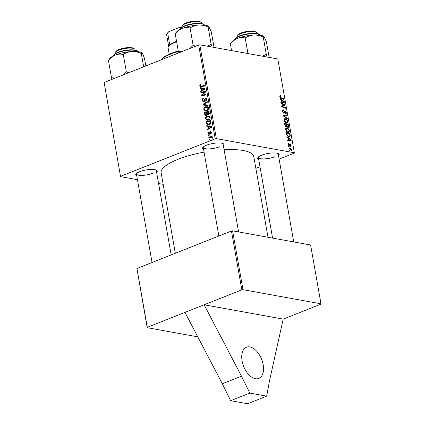 <?xml version="1.0" encoding="UTF-8"?>
<svg xmlns="http://www.w3.org/2000/svg" width="425" height="425" viewBox="0 0 425 425"><rect width="100%" height="100%" fill="white"/><g stroke="black" fill="none" stroke-linecap="round" stroke-linejoin="round"><path stroke-width="0.64" d="M242.096 360.915A16.798 9.658 68.4 0 0 258.83 378.436A16.798 9.658 68.4 0 0 263.176 364.735A16.798 9.658 68.4 0 0 246.447 347.209A16.798 9.658 68.4 0 0 242.096 360.915M136.765 175.844A10.917 3.012 -10 0 1 136.042 173.921A10.917 3.012 -10 0 1 139.639 171.711A10.917 3.012 -10 0 1 156.639 170.287A10.917 3.012 -10 0 1 156.618 172.348M136.468 173.469A10.078 2.778 170 0 0 136.425 173.91A10.078 2.778 170 0 0 142.333 175.392A10.078 2.778 170 0 0 152.676 173.304M203.575 149.35A10.917 3.012 -10 0 1 202.847 147.427A10.917 3.012 -10 0 1 206.444 145.217A10.917 3.012 -10 0 1 223.444 143.793A10.917 3.012 -10 0 1 223.423 145.849M203.278 146.976A10.078 2.778 170 0 0 203.23 147.417A10.078 2.778 170 0 0 209.137 148.893A10.078 2.778 170 0 0 219.481 146.811M258.692 159.343A10.917 3.012 -10 0 1 257.97 157.42A10.917 3.012 -10 0 1 261.566 155.21A10.917 3.012 -10 0 1 278.566 153.786A10.917 3.012 -10 0 1 278.54 155.842M258.395 156.968A10.078 2.778 170 0 0 258.352 157.409A10.078 2.778 170 0 0 264.26 158.892A10.078 2.778 170 0 0 274.598 156.804M175.318 253.273L161.139 172.869A47.026 12.968 -10 0 1 177.942 159.354A47.026 12.968 -10 0 1 204.064 152.134M224.102 149.722A47.026 12.968 -10 0 1 253.768 156.538L268 237.267M184.987 312.38L222.317 383.791L230.653 400.69L247.515 403.75L266.677 396.153L269.408 381.257L283.188 319.111L320.87 304.167L320.981 303.817L310.611 244.991L232.618 230.849L242.994 289.68L241.825 289.834L147.3 327.324L147.188 327.675L136.93 268.499L147.3 327.324M197.774 336.844L147.188 327.675M163.163 184.36L158.589 183.526M137.445 179.695L120.557 176.63L104.13 82.477L120.557 176.63M206.412 115.446L205.753 115.515L204.744 114.394L204.351 112.168L208.983 111.334L209.297 113.56L208.42 114.729L207.193 114.394L206.412 115.446M206.534 123.914L205.982 121.417L210.614 120.583L210.928 122.703L209.371 124.631L207.83 124.812L206.534 123.914L207.65 124.116M211.14 131.75L210.327 131.601L211.464 132.446L210.71 134.157L210.55 133.599L211.055 132.579L210.497 132.148L209.222 134.438L208.038 133.445L208.898 131.628L209.116 132.159L208.452 133.312L209.084 133.87L210.327 131.601L210.758 131.543M209.684 134.045L208.866 133.902L209.716 133.987M211.422 132.26L210.497 132.148M209.222 134.438L208.813 134.481M209.201 135.825L208.542 135.942L208.441 135.363L209.1 135.23L209.201 135.825M210.189 137.392L208.834 137.615L208.733 137.031L212.107 136.425L212.208 137.009L211.512 137.132L212.404 137.78L212.357 138.221L211.809 138.189L211.246 137.355L210.189 137.392M199.649 85.866L200.435 84.336L200.85 84.224L201.009 84.782L200.18 85.696L200.589 86.163L204.436 85.537L204.537 86.121L200.425 86.753L199.649 85.866L200.292 85.983M201.466 88.416L200.127 88.219L200.016 87.593L204.94 88.405L205.068 89.112L200.727 91.646L200.627 91.062L201.811 90.392L201.466 88.416L202.385 88.586M279.119 159.12L294.238 153.127L294.35 152.777L216.357 138.635L215.193 138.794L198.656 44.992L104.13 82.477M215.193 138.794L120.668 176.285M209.892 139.724L209.227 139.846L209.127 139.267L209.785 139.134L209.892 139.724M207.99 105.692L203.092 105.033L202.959 104.295L207.283 101.671L207.384 102.255L203.681 104.507L207.878 105.071L207.99 105.692M203.857 101.766L203.251 101.841L202.236 100.544C202.082 99.354 202.486 98.584 203.447 98.218L203.602 98.775L202.969 99.184L202.768 100.374L203.713 101.208L205.434 98.047L206.019 97.973L206.895 99.137L205.79 101.309L205.642 100.752L206.369 99.323L205.567 98.616L203.857 101.766M204.388 101.426L203.394 101.246L204.462 101.341M206.8 98.754L205.567 98.616M203.766 92.321L200.935 92.804L200.834 92.22L205.472 91.396L205.578 92.007L202.066 95.104L205.992 94.377L206.098 94.961L201.461 95.795L201.354 95.184L204.861 92.076L203.766 92.321M208.181 126.501L206.842 126.305L206.731 125.678L211.655 126.491L211.783 127.197L207.448 129.731L207.342 129.152L208.532 128.477L208.181 126.501L209.1 126.671M208.468 120.121L207.007 120.296L205.445 118.724C205.403 117.369 205.939 116.477 207.039 116.046L209.153 116.025L210.12 117.412C210.157 118.809 209.605 119.712 208.468 120.121M206.837 110.872L205.376 111.047L203.814 109.475C203.772 108.12 204.308 107.228 205.408 106.797L207.522 106.776L208.489 108.157C208.526 109.554 207.974 110.457 206.837 110.872M288.129 138.013L287.002 137.148L286.891 136.521L291.035 139.772L291.162 140.478L287.608 140.574L287.507 139.995L288.479 139.99L288.129 138.013M286.333 127.048L284.904 125.237L284.511 123.011L288.362 124.621L288.692 126.804L287.991 127.42L286.955 126.491L286.641 127.027M288.357 127.399L287.991 127.42M279.82 96.677L280.431 95.689L280.776 95.8L280.93 96.385L280.601 96.273L280.256 96.794L281.084 97.676L283.815 98.818L283.921 99.407L281.095 98.228L279.82 96.677M280.601 96.273L279.884 96.942M283.018 106.069L282.11 106.319L285.377 107.658L285.478 108.248L281.621 106.638L281.515 106.027L284.357 104.991L281.095 103.647L280.994 103.062L284.851 104.683L284.957 105.294L283.236 105.984M283.698 105.798L282.779 106.149M285.276 113.332L285.834 112.354L285.138 111.302L283.799 113.294L282.407 111.355L282.768 109.884L283.353 109.857L283.502 110.442L282.981 110.495L282.848 111.472L283.661 112.71L284.32 111.228L285.01 110.718L286.264 112.455C286.402 113.454 286.142 113.932 285.483 113.884L285.26 113.284L285.579 113.284L285.292 113.395M283.379 110.415L283.082 110.436M283.146 112.917L283.958 112.62M285.85 113.858L285.483 113.884M285.138 111.302L284.208 111.711M284.192 113.273L283.799 113.294M287.369 118.979L283.252 115.876L283.124 115.138L286.663 114.957L286.763 115.542L283.73 115.696L287.263 118.357L287.369 118.979M286.551 123.101C285.382 122.899 284.527 121.959 283.985 120.286L284.585 118.708L285.244 118.665L287.008 119.723L287.858 121.476L287.289 123.064L286.551 123.101M294.35 152.777L277.812 58.974L199.819 44.832L216.357 138.635M281.414 99.928L280.288 99.062L280.176 98.435L284.32 101.687L284.447 102.393L280.893 102.489L280.787 101.904L281.764 101.904L281.414 99.928M288.187 132.35C287.013 132.148 286.158 131.208 285.616 129.535L286.216 127.957L286.875 127.914L288.639 128.972L289.489 130.725L288.92 132.313L288.187 132.35M286.678 134.815L286.142 132.26L289.993 133.87L290.317 135.957L289.797 136.882L289.074 136.919L286.678 134.815M289.074 143.634L288.548 144.346L289.096 145.18L290.073 143.746L291.051 145.095L290.466 146.264L290.705 145.01L290.233 144.335L289.228 145.764L288.208 144.256L288.926 143.05L289.074 143.634L288.166 143.878M288.655 145.355L289.308 145.1M290.764 146.242L290.466 146.264M289.181 145.748L289.664 145.557L289.228 145.764M289.255 147.018L288.703 146.784L288.602 146.205L289.149 146.423L289.255 147.018M289.94 150.917L289.393 150.689L289.287 150.11L289.839 150.328L289.94 150.917M290.121 148.947L289 148.458L288.894 147.873L291.699 149.042L291.8 149.627L291.221 149.382L291.959 150.806L290.121 148.947M259.994 166.706L255.85 168.353M241.825 289.834L231.455 231.009L136.93 268.499M320.981 303.817L242.994 289.68M231.455 231.009L232.618 230.849M283.188 319.111L204.143 304.783L241.474 376.189L249.815 393.093L266.677 396.153M198.656 44.992L199.819 44.832M238.6 231.938L223.083 143.916A10.078 2.778 170 0 0 222.886 143.517M293.723 241.931L278.2 153.908A10.078 2.778 170 0 0 278.008 153.51M171.174 254.915L156.273 170.409A10.078 2.778 170 0 0 156.081 170.011M284.107 119.112L285.244 118.665M286.583 119.892L287.008 119.723M287.449 121.635L287.858 121.476M285.775 122.814L287.422 121.38L286.806 120.126L285.324 119.239L283.953 119.622M284.043 120.557L284.421 120.408L286.493 122.527L287.008 122.501L285.967 122.915M285.324 119.239L284.421 120.408M284.877 115.664L286.663 114.957M283.263 115.882L283.73 115.696M286.79 118.543L287.263 118.357M282.439 110.218L283.353 109.857M282.466 111.621L282.848 111.472M285.86 112.614L286.264 112.455M284.203 104.938L284.851 104.683M282.312 105.798L282.391 106.255M282.864 106.123L284.957 105.294M281.6 106.516L282.11 106.319M282.428 106.973L283.114 106.702M284.707 107.923L285.377 107.658M281.525 106.069L284.357 104.991M279.788 96.188L280.776 95.8M283.151 99.083L283.815 98.818M283.911 101.851L284.32 101.687M280.851 102.266L281.764 101.904M283.13 101.288L281.902 100.321L282.179 101.899L283.964 101.888L283.13 101.288M281.509 100.475L281.902 100.321M282.561 102.446L283.964 101.888M280.877 102.414L282.179 101.899M287.698 124.881L288.362 124.621M287.566 127.25L288.692 126.804M285.94 126.889L286.955 126.491M287.332 127.054L287.874 126.836L288.192 126.007L288.017 125.014L286.817 124.514L287.3 126.422L288.065 126.825L287.38 127.096M286.423 124.668L286.817 124.514M286.987 126.549L287.3 126.422M285.685 126.692L286.243 126.469L286.583 125.55L286.365 124.328L285.063 123.781L285.377 125.439L286.461 126.459L285.743 126.746M284.676 123.935L285.063 123.781M284.989 125.593L285.377 125.439M285.738 128.366L286.875 127.914M288.214 129.142L288.639 128.972M289.08 130.889L289.489 130.725M287.406 132.063L289.053 130.629L288.437 129.375L286.955 128.488L285.584 128.871M285.674 129.806L286.052 129.657L288.123 131.782L288.639 131.75L287.603 132.164M286.955 128.488L286.052 129.657M290.626 139.937L291.035 139.772M287.566 140.351L288.479 139.99M289.845 139.373L288.618 138.407L288.894 139.984L290.684 139.974L289.845 139.373M288.224 138.561L288.618 138.407M289.282 140.532L290.684 139.974M287.592 140.5L288.894 139.984M289.329 134.135L289.993 133.87M289.717 136.197L290.317 135.957M289.648 134.268L286.694 133.036L286.827 133.774C287.188 135.325 287.911 136.181 288.995 136.345L289.861 135.825L289.648 134.268M286.307 133.19L286.694 133.036M288.277 136.632L288.995 136.345M286.434 133.933L286.827 133.774M288.256 143.315L288.926 143.05M288.251 144.463L288.548 144.346M290.732 145.222L291.051 145.095M288.671 146.614L289.149 146.423M289.361 150.514L289.839 150.328M290.891 149.361L291.699 149.042M291.619 150.577L291.986 150.429M209.833 139.395L209.127 139.267M205.179 105.315L205.084 104.757M203.793 104.449L202.959 104.295M207.894 105.156L203.681 104.507M202.837 100.651L202.236 100.544M204.68 101.012L204.08 100.9M205.142 99.195L204.574 99.094M206.502 98.244L205.434 98.047M206.433 100.895L205.642 100.752M206.476 100.847L205.742 100.714M206.933 99.423L206.369 99.323M202.539 92.528L200.834 92.22M205.371 92.172L204.861 92.076M203.676 95.397L202.066 95.104M204.993 95.157L203.272 94.849M203.097 95.498L201.354 95.184M204.361 93.123L203.718 93.006M202.226 88.554L202.125 87.975L200.016 87.593M202.125 87.975L204.946 88.437M201.466 91.216L200.627 91.062M202.619 90.541L201.811 90.392M203.506 88.772L202.045 88.527L202.321 90.105L204.499 88.873L203.506 88.772M205.041 88.968L204.499 88.873M203.118 90.249L202.321 90.105M200.908 84.421L200.435 84.336M210.497 137.349L208.733 137.031M211.209 137.344L211.852 137.232M212.41 137.955L211.863 137.859M209.143 135.495L208.441 135.363M209.833 133.726L209.344 133.641M211.246 133.726L210.55 133.599M211.496 132.658L211.055 132.579M208.505 133.53L208.038 133.445M208.941 126.639L208.84 126.06L206.731 125.678M208.84 126.06L211.666 126.522M208.181 129.301L207.342 129.152M209.334 128.626L208.532 128.477M210.221 126.857L208.76 126.613L209.036 128.191L211.214 126.958L210.221 126.857M211.756 127.054L211.214 126.958M209.833 128.334L209.036 128.191M206.879 123.176L206.268 123.064M207.655 121.72L205.982 121.417M208.994 124.759L208.659 124.334M210.178 121.268L206.624 121.906L207.974 124.206L209.297 124.042L210.38 122.868L210.178 121.268L210.758 121.369M210.901 122.963L210.38 122.868M210.141 124.196L209.297 124.042M206.051 118.835L205.445 118.724M208.909 116.54L207.039 116.046M209.148 116.429L209.541 116.296M208.154 120.227L207.798 119.792M209.923 116.806L208.42 116.45L209.876 116.716M208.887 116.615L207.118 116.636L205.971 118.559L207.14 119.675L208.415 119.526L209.594 117.598L208.887 116.615M210.152 117.698L209.594 117.598M209.249 119.675L208.415 119.526M205.408 114.516L204.744 114.394M206.024 112.471L204.351 112.168M208.595 114.644L207.193 114.394M208.548 112.014L207.102 112.274L207.618 114.086L208.298 114.155L208.723 113.007L208.548 112.014L209.121 112.12M209.286 113.108L208.723 113.007M209.02 114.288L207.618 114.086M206.561 112.375L204.993 112.657L205.307 114.298L206.327 114.862L206.773 113.597L206.561 112.375L207.134 112.476M207.389 113.709L206.773 113.597M206.986 114.984L205.907 114.909L206.906 115.09M204.42 109.586L203.814 109.475M207.278 107.286L205.408 106.797M207.517 107.18L207.91 107.047M206.523 110.978L206.167 110.543M208.292 107.557L206.789 107.201L208.245 107.467M207.257 107.366L205.488 107.387L204.34 109.31L205.503 110.42L206.784 110.272L207.963 108.348L207.257 107.366M208.521 108.449L207.963 108.348M207.618 110.426L206.784 110.272M230.653 400.69L249.815 393.093M222.317 383.791L241.474 376.189M178.42 51.574A28.555 7.873 170 0 0 161.277 59.813L161.867 59.043A27.715 7.645 -10 0 1 178.261 51.037M182.203 25.723L182.867 24.852A9.238 2.55 -10 0 1 189.688 21.845A9.238 2.55 -10 0 1 198.735 21.25A9.238 2.55 -10 0 1 200.297 21.781L201.216 22.371A10.078 2.778 170 0 0 199.516 21.792A10.078 2.778 170 0 0 189.646 22.44A10.078 2.778 170 0 0 182.203 25.723A10.078 2.778 170 0 0 181.927 26.584L182.017 27.094M201.864 23.593L201.774 23.083A10.078 2.778 170 0 0 201.216 22.371M195.553 46.219L193.136 45.316L189.954 48.439M214.041 47.409L211.294 31.848L208.824 26.451L208.112 26.982L211.161 44.29L207.411 46.208M212.176 47.074L211.161 44.29M193.136 45.316L190.081 28.002C192.615 26.297 195.473 25.303 198.661 25.022C201.843 24.937 204.993 25.59 208.112 26.982M182.086 51.558L178.293 51.202L175.238 33.894C177.278 31.429 179.605 29.622 182.224 28.475C184.848 27.535 187.468 27.375 190.081 28.002M178.293 51.202L178.867 52.838M208.829 26.446L208.542 26.265A16.904 4.659 170 0 0 198.661 25.022A16.904 4.659 170 0 0 182.224 28.475A16.904 4.659 170 0 0 176.651 31.891L175.238 33.894M269.158 57.402L266.417 41.847L263.946 36.444L263.229 36.98L266.284 54.288L262.533 56.201M267.293 57.067L266.284 54.288M247.945 53.555L245.204 38C247.759 36.29 250.617 35.291 253.783 35.015C256.987 34.935 260.137 35.588 263.229 36.98M231.54 50.586L230.361 43.887C232.401 41.422 234.727 39.615 237.347 38.468C239.971 37.528 242.59 37.373 245.204 38M263.946 36.444L263.665 36.263A16.904 4.659 170 0 0 253.783 35.015A16.904 4.659 170 0 0 237.347 38.468A16.904 4.659 170 0 0 231.774 41.884L230.361 43.887M237.325 35.716L237.989 34.845A9.238 2.55 -10 0 1 244.811 31.838A9.238 2.55 -10 0 1 253.858 31.243A9.238 2.55 -10 0 1 255.42 31.774L256.339 32.364A10.078 2.778 170 0 0 254.633 31.785A10.078 2.778 170 0 0 244.768 32.433A10.078 2.778 170 0 0 237.325 35.716A10.078 2.778 170 0 0 237.044 36.577L237.134 37.087M256.987 33.586L256.897 33.076A10.078 2.778 170 0 0 256.339 32.364M142.019 52.944L141.738 52.764A16.904 4.659 170 0 0 131.856 51.515A16.904 4.659 -10 0 0 115.419 54.968A16.904 4.659 170 0 0 110.415 57.773A16.904 4.659 170 0 0 109.847 58.384L108.433 60.387C110.473 57.922 112.8 56.116 115.419 54.968C118.044 54.028 120.663 53.874 123.277 54.501C125.832 52.79 128.69 51.792 131.856 51.515C135.06 51.436 138.21 52.089 141.307 53.481L142.019 52.944L142.46 53.438L144.489 58.347L145.828 65.939M128.748 72.712L126.331 71.809L123.149 74.933M126.331 71.809L123.277 54.501M115.281 78.057L111.488 77.695L108.433 60.387M111.488 77.695L112.062 79.332M143.655 66.805L141.307 53.481M115.398 52.217L116.062 51.351A9.238 2.55 -10 0 1 122.883 48.338A9.238 2.55 -10 0 1 131.931 47.743A9.238 2.55 -10 0 1 133.493 48.275L134.412 48.864A10.078 2.778 170 0 0 132.706 48.285A10.078 2.778 170 0 0 122.841 48.939A10.078 2.778 170 0 0 115.398 52.217A10.078 2.778 170 0 0 115.122 53.077L115.212 53.587M135.06 50.086L134.969 49.576A10.078 2.778 170 0 0 134.412 48.864M176.646 41.847A18.477 5.095 170 0 0 174.696 42.564A18.477 5.095 170 0 0 168.603 46.298A18.477 5.095 170 0 0 168.093 47.876L169.208 54.188M168.603 46.298L169.267 45.432A17.638 4.866 -10 0 1 169.756 44.891A17.638 4.866 -10 0 1 175.079 41.862A17.638 4.866 -10 0 1 176.55 41.315M181.47 27.487L179.988 27.221A16.798 4.633 -10 0 1 181.964 26.802M168.852 31.641L167.652 32.964A17.638 4.866 170 0 0 167.163 33.506L167.827 32.635A16.798 4.633 -10 0 1 168.852 31.641L179.988 27.221M169.756 44.891L167.652 32.964M167.163 33.506A17.638 4.866 170 0 0 166.68 35.009L168.656 46.229M284.075 116.498L284.564 116.307M283.873 112.689L284.638 112.386M280.521 97.904L281.084 97.676M281.552 102.473L283.071 101.867M288.224 126.198L288.618 126.044M286.593 125.609L286.981 125.455M284.867 125.024L285.255 124.865M288.267 140.558L289.786 139.952M289.845 135.416L290.238 135.256M289.367 144.989L289.871 144.787M206.778 104.996L204.669 104.614M204.946 100.018L204.372 99.918M204.218 89.606L203.41 89.457M202.831 86.429L201.153 86.121M210.008 133.046L209.552 132.961M210.933 127.691L210.125 127.543M210.901 122.214L210.327 122.108M204.616 25.139A12.596 3.474 170 0 0 190.299 24.554A12.596 3.474 170 0 0 179.961 29.484M259.733 35.132A12.596 3.474 170 0 0 248.694 33.984A12.596 3.474 170 0 0 235.838 38.346A12.596 3.474 170 0 0 235.078 39.477M236.22 37.841A12.091 3.336 -10 0 1 247.908 33.745A12.091 3.336 -10 0 1 258.878 34.436M137.812 51.632A12.596 3.474 170 0 0 126.772 50.485A12.596 3.474 170 0 0 113.916 54.846A12.596 3.474 170 0 0 113.156 55.983M114.293 54.342A12.091 3.336 -10 0 1 125.981 50.251A12.091 3.336 -10 0 1 136.956 50.942M283.847 112.699L283.188 112.96M284.978 111.308L284.229 111.61M280.41 96.284L279.799 96.528M289.526 136.329L288.49 136.738M289.218 145.169L288.676 145.382M200.589 86.163L202.698 86.546M211.246 137.355L212.309 137.546M207.974 124.206L210.083 124.589M207.14 119.675L209.243 120.057M207.889 114.208L208.925 114.394M205.503 110.42L207.613 110.803M203.23 147.417L218.854 236.008M179.95 29.883C178.904 29.134 182.309 25.755 190.278 24.183C196.616 22.955 201.142 22.998 203.851 24.305L204.76 25.505M235.067 39.876L235.965 37.947C240.199 33.57 260.53 31.434 259.882 35.498M272.579 238.096L258.352 157.409M137.955 51.999C138.523 50.602 135.575 49.895 129.104 49.879C122.203 50.548 117.183 52.073 114.038 54.453L113.146 56.376M152.049 262.501L136.425 173.91"/></g></svg>
